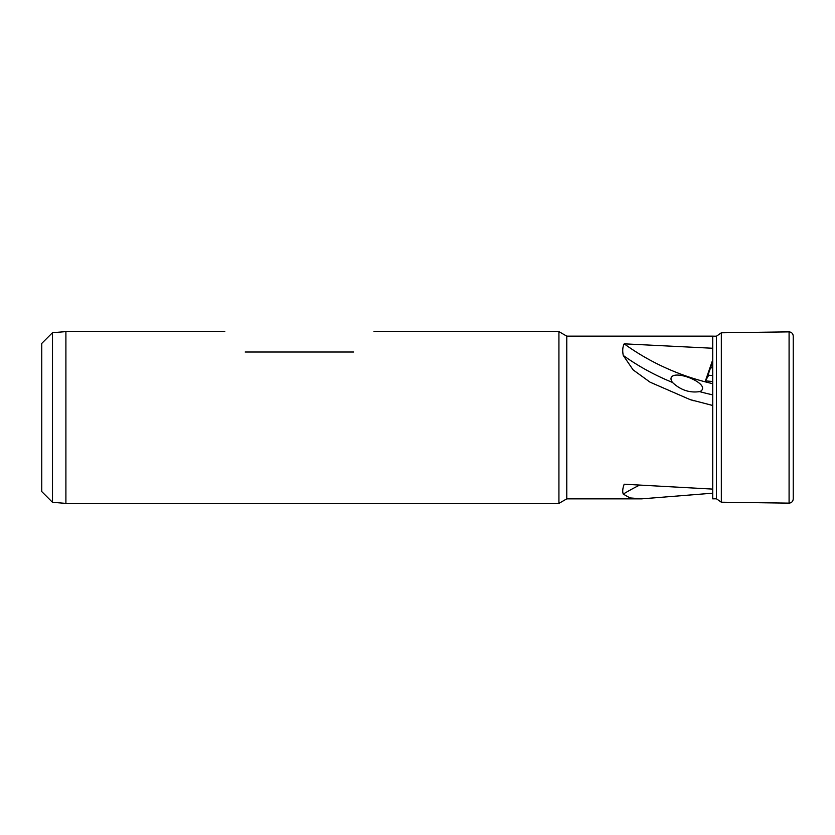 <?xml version="1.0" encoding="UTF-8"?>
<svg xmlns="http://www.w3.org/2000/svg" width="835" height="835" viewBox="0 0 835 835"><rect width="100%" height="100%" fill="white"/><g stroke="black" fill="none" stroke-linecap="round" stroke-linejoin="round"><path stroke-width="1.25" d="M641.781 498.85L566.777 498.85L566.777 336.15L712.735 336.15L712.735 348.258L624.194 343.832C622.639 346.859 622.326 350.731 623.265 355.459L633.107 369.874L650.037 382.159L690.117 399.61L712.735 405.486L712.735 489.101L624.194 484.216C622.639 488.318 622.326 491.606 623.265 494.09L629.914 497.921L641.781 498.85L712.735 493.182M712.735 336.15L716.461 336.202L716.461 498.798L712.735 498.85L712.735 489.101M712.735 348.258L712.735 405.486M566.777 498.85L558.928 503.39L558.928 331.61L566.777 336.15M245.187 352.015C218.499 325.316 218.499 325.316 245.187 352.015L353.623 352.015C380.322 325.316 380.322 325.316 353.623 352.015M52.49 332.685L52.49 502.315L41.75 491.575L41.75 343.425L52.49 332.685L65.902 331.61L65.902 503.39L558.928 503.39M700.93 391.051C709.854 384.434 680.588 371.533 672.707 375.98C670.505 377.357 670.411 379.497 672.436 382.409C680.462 390.018 689.522 393.087 699.605 391.615L700.93 391.051M624.194 343.832A214.71 184.932 -168.1 0 0 712.735 383.672M712.735 359.781L705.429 380.864L712.735 381.522M705.429 380.864L708.727 375.228L707.151 377.566L712.735 361.451M712.735 367.275A10.74 5.407 2.9 0 0 710.293 368.496M708.727 375.228L712.735 375.593M793.25 336.119L793.25 498.881L793.25 336.119C793.01 333.582 791.622 332.153 789.085 331.86L789.085 503.14L721.336 502.211L721.336 332.789L716.461 336.202M623.265 494.09A214.71 184.932 -168.1 0 1 639.6 485.135M699.605 391.615A214.71 184.932 -168.1 0 0 712.735 394.851M623.265 355.459A214.71 184.932 -168.1 0 0 672.436 382.409M789.085 331.86L721.336 332.789M65.902 331.61L224.792 331.61M374.017 331.61L558.928 331.61M693.749 400.727L690.117 399.61M52.49 502.315L65.902 503.39M716.461 498.798L721.336 502.211M789.085 503.14C791.601 502.868 792.989 501.449 793.25 498.881"/></g></svg>
